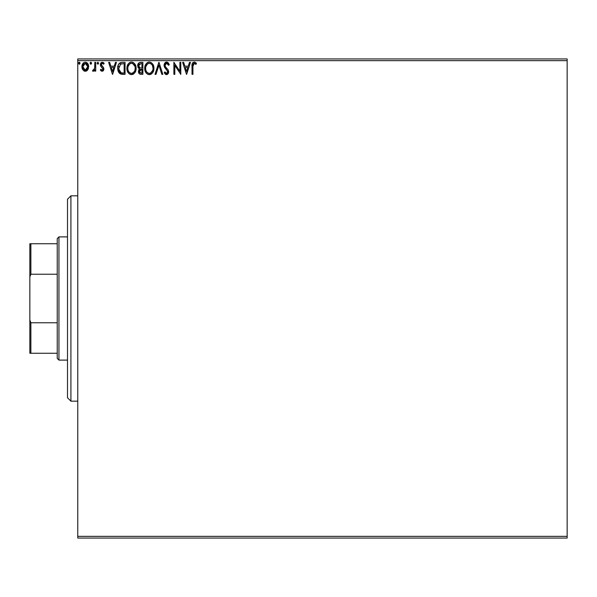 <?xml version="1.0" encoding="UTF-8"?>
<svg xmlns="http://www.w3.org/2000/svg" width="597" height="597" viewBox="0 0 597 597"><rect width="100%" height="100%" fill="white"/><g stroke="black" fill="none" stroke-linecap="round" stroke-linejoin="round"><path stroke-width="0.9" d="M77.759 538.061L567.15 538.061L77.759 538.061L77.759 60.648L567.15 60.648L567.15 536.352L77.759 536.352L77.759 538.061M87.766 69.819L88.617 65.931L87.841 63.745L86.766 62.625L85.281 62.207L83.804 62.625L82.102 65.17L82.401 69.11L84.543 71.17L86.028 71.17L87.296 70.401L88.662 66.715C88.692 64.23 87.565 62.73 85.281 62.207C83.013 62.73 81.886 64.23 81.908 66.715L82.804 69.827L85.281 71.267L87.766 69.819M94.811 62.364L95.729 62.364L94.811 62.364L94.595 68.61L94.087 69.759L92.945 70.036L92.505 70.968L93.751 71.133L94.811 69.827L94.811 71.118L95.729 71.118L95.729 62.364L95.729 71.118L95.729 62.364L94.811 62.364L94.662 68.304L92.505 70.968L93.207 71.267L94.811 69.827L94.811 71.118L95.729 71.118L94.811 71.118M102.117 71.267L103.453 70.506L103.848 68.625L103.356 67.274L101.475 65.528L101.326 64.2L102.385 63.282L103.647 64.207L104.176 63.394L102.281 62.207L101.087 62.715L100.363 64.297L100.639 66.088L102.93 68.804L102.259 70.162L100.878 69.274L100.333 70.021L101.094 70.856L102.117 71.267L103.871 68.976L103.572 67.625L101.259 64.692L102.385 63.282L103.647 64.207L104.176 63.394L102.281 62.207L100.333 64.737L100.639 66.088L102.945 69.013L102.057 70.192L100.878 69.274L100.333 70.021L102.117 71.267M122.012 62.364L120.213 62.737L118.699 64.163L117.81 66.625L117.721 69.028L118.258 71.461L119.691 73.468L123.243 74.341L125.057 74.341L125.057 62.364L122.273 62.364C119.079 62.797 117.549 64.745 117.691 68.2L120.393 73.909L125.057 74.341L125.057 62.364L125.057 74.341L122.504 74.319M140.482 62.364L142.877 62.364L139.28 62.625L137.817 64.536L137.929 67.237L139.541 68.827L138.683 69.961L138.459 71.946L139.519 73.938L142.877 74.341L142.877 62.364L142.877 74.341L142.877 62.364L140.482 62.364C138.608 62.648 137.661 63.782 137.653 65.76L139.541 68.827L138.422 71.371C138.437 73.259 139.355 74.252 141.183 74.341L140.892 74.334M156.011 74.341L155.004 74.341L158.847 62.364L155.004 74.341L156.011 74.341L158.921 65.252L161.832 74.341L162.839 74.341L158.996 62.364L162.839 74.341L158.996 62.364L155.004 74.341L156.011 74.341L158.921 65.252L161.832 74.341L162.839 74.341L161.832 74.341M179.884 62.364L179.884 71.274L173.891 62.364L173.891 74.341L174.817 74.341L174.817 65.409L180.801 74.341L180.801 62.364L179.884 62.364L180.801 62.364L179.884 62.364L179.884 71.274L173.891 62.364L173.891 74.341L174.817 74.341L174.817 65.409L180.801 74.341L180.801 62.364L180.607 74.341M192.935 66.371L193.04 64.521L193.771 63.394L196.003 64.357L196.465 63.439L194.204 62.058L192.398 63.222L192.018 74.341L192.935 74.341L192.935 66.371L194.212 63.282L196.003 64.357L196.465 63.439L194.204 62.058C192.376 62.678 191.644 64.073 192.018 66.252L192.018 74.341L192.935 74.341L192.935 66.371M189.473 62.364L190.48 62.364L186.637 74.341L190.48 62.364L189.473 62.364L188.242 66.2L184.883 66.2L183.652 62.364L182.645 62.364L186.488 74.341L190.48 62.364L189.473 62.364L188.242 66.2L184.883 66.2L183.652 62.364L182.645 62.364L186.488 74.341L182.645 62.364L183.652 62.364M166.593 62.058L164.705 63.148L164.063 65.297L164.66 67.424L167.72 71.483L167.458 72.924L166.809 73.386L165.75 73.095L164.936 71.886L164.22 72.618L165.108 73.976L166.533 74.647L168.16 73.707L168.645 71.379L168.011 69.737L165.287 66.491L165.123 64.491L166.66 63.282L168.541 65.282L169.287 64.67L167.973 62.573L166.593 62.058L164.063 65.297L167.75 71.901L166.541 73.416L164.936 71.886L164.22 72.618L166.533 74.647L168.675 71.849L168.197 70.028L165.287 66.491L164.988 65.312L166.66 63.282L168.541 65.282L169.287 64.67L166.593 62.058M153.914 68.834L149.384 74.647C152.481 73.834 153.996 71.715 153.929 68.297L152.817 64.207L151.34 62.655L149.31 62.058L147.272 62.67L145.81 64.245L144.713 68.356L145.825 72.498L147.317 74.05L149.384 74.647L151.407 73.998L152.854 72.424L153.929 68.304M136.056 69.379L131.564 74.647C134.668 73.834 136.183 71.715 136.116 68.297L135.004 64.207L133.527 62.655L131.497 62.058L129.459 62.67L127.997 64.245L126.9 68.356L128.012 72.498L129.504 74.05L131.564 74.647L133.594 73.998L135.041 72.424L136.116 68.304M115.46 62.364L116.46 62.364L112.624 74.341L116.46 62.364L115.46 62.364L114.228 66.2L110.863 66.2L109.632 62.364L108.632 62.364L112.467 74.341L116.46 62.364L115.46 62.364L114.228 66.2L110.863 66.2L109.632 62.364L108.632 62.364L112.467 74.341L108.632 62.364L109.632 62.364M97.878 62.207L98.647 63.207L97.878 62.207L97.11 63.207L97.878 62.207L98.647 63.207L97.878 62.207L97.124 63.379L97.878 64.207L98.647 63.207L97.878 64.207L98.647 63.207L97.878 64.207L97.11 63.207L98.169 64.133M91.58 63.207L90.819 62.207L90.05 63.207L90.819 62.207L91.58 63.207L91.147 62.304L90.237 62.551L90.483 64.11L91.147 64.11L91.58 63.207L90.819 64.207L91.58 63.207L90.819 64.207L90.05 63.207L91.102 64.133M80.065 63.207L79.297 62.207L78.528 63.207L79.297 62.207L80.065 63.207L79.632 62.304L78.722 62.551L78.968 64.11L79.632 64.11L80.065 63.207L79.297 64.207L80.065 63.207L79.297 64.207L78.528 63.207L79.588 64.133M567.15 58.939L77.759 58.939L77.759 536.352L567.15 536.352L567.15 538.061L567.15 60.648L77.759 60.648L77.759 58.939L567.15 58.939L567.15 60.648L567.15 58.939M192.935 74.341L192.018 74.341M192.025 65.58L192.055 64.894M192.182 63.857L192.398 63.23M192.398 63.222L192.958 62.498M194.376 62.066L194.876 62.17M196.003 62.931L195.629 62.595M196.241 63.178L196.003 64.357L194.212 63.282M195.435 63.879L196.003 64.357M192.07 64.648L192.018 66.252M186.562 71.453L185.271 67.431L187.854 67.431L186.562 71.453L185.271 67.431L187.854 67.431L186.562 71.453M174.817 74.341L173.891 74.341L174.1 62.364M166.847 62.066L167.22 62.148M168.75 63.543L168.324 62.931M169.093 64.215L169.287 64.67L168.541 65.282M168.541 65.274L168.235 64.625M165.66 63.678L166.847 63.297M165.018 64.894L165.003 65.618M165.16 66.207L165.444 66.752M166.391 67.954L166.817 68.401M168.197 70.028L167.869 69.55M168.645 71.379L168.555 72.812M168.548 72.834L168.16 73.707L168.548 72.819M167.302 74.476L166.533 74.647M166.123 74.603L165.75 74.461M164.22 72.618L164.936 71.886L165.511 72.819M164.944 71.886L165.332 72.558M167.063 73.289L167.66 72.521M167.608 71.08L167.429 70.7M165.794 68.886L164.802 67.662M164.66 67.431L166.056 69.162M164.369 66.827L164.108 65.894M164.108 65.857L164.406 66.924M164.078 65.013L164.078 65.573M164.1 64.73L164.22 64.17M164.466 63.558L164.697 63.163M164.72 63.14L165.212 62.581M165.518 62.357L166.294 62.073M153.929 68.297C153.974 64.886 152.429 62.804 149.31 62.058C146.19 62.834 144.661 64.931 144.713 68.356C144.653 71.812 146.213 73.909 149.384 74.647L149.377 74.647M149.108 74.632L148.302 74.498M146.481 73.349L145.459 71.849M145.078 70.894L144.974 70.521M144.735 67.819L144.832 66.894M145.407 64.976L146.459 63.386M147.847 62.357L148.757 62.095M149.31 62.058L150.362 62.2M153.332 65.17L153.541 65.722M153.802 66.76L153.869 67.207M150.444 74.483L152.556 72.871M152.854 72.424L153.153 71.886M145.81 64.245L145.183 65.528M144.735 68.901L144.773 69.439M152.683 70.468L152.884 69.685M152.481 65.67L153.011 68.304C153.063 71.05 151.839 72.752 149.34 73.416L148.907 73.386L149.34 73.416C146.825 72.789 145.593 71.103 145.638 68.356L145.683 69.222L145.638 68.356C145.578 65.595 146.81 63.901 149.34 63.282C151.832 63.901 153.056 65.58 153.011 68.304L152.959 67.439M146.235 71.17L146.668 71.886M145.832 70.05L145.683 69.222M146.272 71.237L145.84 70.073M146.884 72.162L147.362 72.64L146.884 72.162M148.907 73.386L147.922 73.035M148.078 63.573L148.481 63.409M145.84 66.618L147.399 64.006M146.75 64.67L146.183 65.633M145.683 67.491L145.84 66.633M151.623 64.357L152.131 65.021M150.966 63.782L151.608 64.342M149.772 63.312L150.19 63.409M150.422 73.192L149.556 73.409M140.758 74.326L139.802 74.103M139.094 73.543L138.459 71.953M139.108 68.603L138.728 68.342M138.347 67.954L137.929 67.23M137.817 64.536L138.556 63.185M138.108 67.603L138.72 68.334M138.758 66.737L138.571 65.76L140.899 63.588L141.952 63.588L141.952 68.043L140.019 67.901L141.489 68.043L140.019 67.901L138.586 65.498L138.623 66.289M139.743 72.647L139.511 70.386L140.228 69.498L141.482 69.274L140.765 69.327M139.892 69.767L139.34 71.349L141.952 69.274L141.952 73.11L140.996 73.11L139.34 71.349L139.713 72.61M139.698 67.767L138.773 66.774M138.623 65.237L139.504 63.857M139.198 64.095L138.914 64.469M138.773 64.745L138.646 65.133M141.482 69.274L141.952 69.274L141.952 73.11L140.996 73.11M136.116 68.297C136.161 64.886 134.616 62.804 131.497 62.058C128.377 62.834 126.848 64.931 126.9 68.356C126.84 71.812 128.4 73.909 131.564 74.647L131.564 74.647M131.019 74.61L130.504 74.506M128.668 73.349L127.646 71.849M127.265 70.894L127.161 70.521M126.915 67.819L127.019 66.894M127.594 64.976L127.154 66.215M128.004 64.23L128.646 63.386M129.459 62.67L130.944 62.095M130.034 62.357L130.422 62.215M131.497 62.058L132.549 62.2M133.541 62.663L135.004 64.215L133.527 62.655M135.504 65.14L135.728 65.722M135.989 66.76L136.056 67.207M132.631 74.483L134.743 72.871M126.915 68.901L126.96 69.439M132.765 63.558L134.922 66.334M134.87 70.468L135.198 68.304C135.25 71.05 134.026 72.752 131.527 73.416L131.094 73.386L131.527 73.416C129.012 72.789 127.78 71.103 127.825 68.356C127.765 65.595 128.997 63.901 131.527 63.282C134.019 63.901 135.235 65.58 135.198 68.304L135.071 69.685M134.049 72.036L131.743 73.409M128.422 71.17L128.855 71.886M127.825 68.356L127.87 69.222L127.825 68.356M128.019 70.05L127.87 69.222M128.459 71.237L128.027 70.073M129.071 72.162L129.549 72.64L129.071 72.162M131.094 73.386L130.109 73.035M130.265 63.573L130.668 63.409M128.027 66.618L129.586 64.006M128.937 64.67L128.37 65.633M134.997 66.595L135.146 67.439M134.668 65.67L134.318 65.021M133.803 64.357L132.788 63.566M131.959 63.312L132.377 63.409M132.609 73.192L133.847 72.274M121.788 74.267L121.146 74.155M117.982 70.633L117.818 69.871M117.699 68.618L117.699 67.67M117.706 67.662L117.743 67.14M119.072 63.633L119.504 63.192M120.669 62.566L121.751 62.379M121.228 62.439L120.639 62.573M119.355 63.334L118.997 63.722M117.915 66.11L117.81 66.625M117.818 69.856L118.087 70.991M118.624 72.207L119.101 72.886M119.393 71.446L121.198 72.886L118.639 68.879L120.684 63.894L120.139 64.215L124.139 63.588L124.139 73.11L120.885 72.774L119.087 70.849M122.863 73.103L122.191 73.05M118.706 66.946L118.803 66.446M112.549 71.453L111.258 67.431L113.833 67.431L112.549 71.453L111.258 67.431L113.833 67.431L112.549 71.453M101.975 71.259L101.565 71.147M100.684 70.461L100.333 70.021L100.878 69.274M102.93 69.222L102.438 67.857M102.535 67.961L102.945 69.013L101.803 67.319M101.468 67.058L101.065 66.67M100.445 63.857L100.811 63.058M103.385 62.558L103.796 62.894M104.176 63.394L103.647 64.207L103.408 63.879L103.647 64.207M102.587 63.304L102.139 63.312L102.587 63.304M101.542 63.76L101.326 64.192M101.311 64.245L101.572 65.663M101.475 65.528L101.259 64.692L102.184 66.222M103.468 67.446L103.871 68.976M102.885 71.065L103.833 69.476M103.639 70.155L103.229 70.782M93.207 71.267L92.505 70.968L92.945 70.036L93.61 70.147M94.408 69.192L94.722 67.864M94.774 67.185L94.789 66.707M94.804 65.909L94.811 65.304M94.751 67.558L94.662 68.304M87.304 70.394L86.722 70.864M83.864 70.879L84.543 71.17M82.386 69.088L82.14 68.409M82.11 68.327L81.953 67.528M81.908 66.715L81.923 66.319M82.013 65.551L82.222 64.782M82.356 64.439L82.729 63.752M83.192 63.14L83.587 62.775M85.281 62.207L85.692 62.237M87.013 62.797L87.46 63.222M88.662 66.715L88.654 67.133M88.46 68.327L88.169 69.118M87.475 63.237L86.766 62.625M83.08 68.252L82.826 66.707L85.289 63.282L87.744 66.707L85.289 70.192L82.826 66.707L82.968 65.551L82.864 67.289M85.289 63.282L87.005 64.23M87.169 64.476L87.707 66.125M87.714 67.297L87.162 68.954L85.864 70.103M84.99 70.17L83.147 68.431M86.617 63.804L86.237 63.528M85.759 70.133L87.684 67.513M152.996 68.737L152.959 69.17M152.354 71.244L152.145 71.625M150.966 72.886L150.593 73.11M140.899 63.588L141.952 63.588L141.952 68.043L141.489 68.043M127.87 67.491L128.027 66.633M134.541 71.244L134.332 71.625M123.146 63.588L124.139 63.588L124.139 73.11L123.534 73.11M118.84 70.118L118.713 69.55M120.825 63.842L121.281 63.722M82.826 66.707L82.864 66.125M82.968 65.551L84.184 63.625M85.864 63.372L86.386 63.625M87.61 67.871L87.162 68.954M84.707 70.103L84.184 69.834M70.916 401.169L67.498 397.744L67.498 199.256L70.916 195.831L77.759 195.831L70.916 195.831L70.916 401.169L77.759 401.169L70.916 401.169L70.916 195.831L67.498 199.256L67.498 397.744L70.916 401.169M57.23 322.761L57.23 358.387L58.939 360.103L58.939 236.897L57.23 238.613L57.23 322.761L57.23 238.613L58.939 236.897L58.939 360.103L67.498 360.103L58.939 360.103L57.23 358.387L57.23 322.761L30.88 322.761L29.85 320.104L29.85 276.896L30.88 274.239L57.23 274.239L30.88 274.239L30.88 243.74L29.85 243.74L29.85 276.896L29.85 243.74L30.88 243.74L30.88 274.239L29.85 276.896L29.85 353.26L57.23 353.26L30.88 353.26L30.88 322.761L30.88 353.26L29.85 353.26L29.85 320.104L30.88 322.761L57.23 322.761M67.498 236.897L58.939 236.897L67.498 236.897M57.23 243.74L30.88 243.74L57.23 243.74"/></g></svg>
